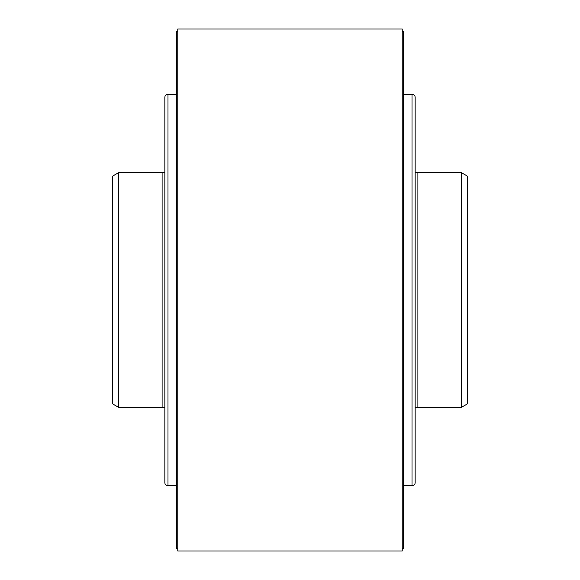 <?xml version="1.0" encoding="UTF-8"?>
<svg xmlns="http://www.w3.org/2000/svg" width="580" height="580" viewBox="0 0 580 580"><rect width="100%" height="100%" fill="white"/><g stroke="black" fill="none" stroke-linecap="round" stroke-linejoin="round"><path stroke-width="0.87" d="M415.149 146.45L415.149 433.55M415.149 172.55L417.89 172.55L417.89 407.45L415.149 407.45M417.89 407.32L461.441 407.32L467.48 403.832L467.48 176.168L461.441 172.68L417.89 172.68M461.441 172.68L461.441 407.32M118.559 407.32L112.52 403.832L112.52 176.168L118.559 172.68L118.559 407.32L162.11 407.32M162.11 172.68L118.559 172.68M164.85 407.45L162.11 407.45L162.11 172.55L164.85 172.55M177.77 551L177.77 29L402.23 29L402.23 551L177.77 551M402.23 31.61L403.535 31.61L403.535 548.39L402.23 548.39M403.535 94.25L412.017 94.25L412.017 485.75L403.535 485.75M412.017 485.75A3.132 3.132 0 0 0 415.149 482.618L415.149 97.382A3.132 3.132 0 0 0 412.017 94.25M164.85 118.784L164.85 461.216M176.465 485.75L167.982 485.75A3.132 3.132 0 0 1 164.85 482.618L164.85 97.382A3.132 3.132 0 0 1 167.982 94.25L176.465 94.25M177.77 548.39L176.465 548.39L176.465 31.61L177.77 31.61M167.982 485.75L167.982 94.25"/></g></svg>
